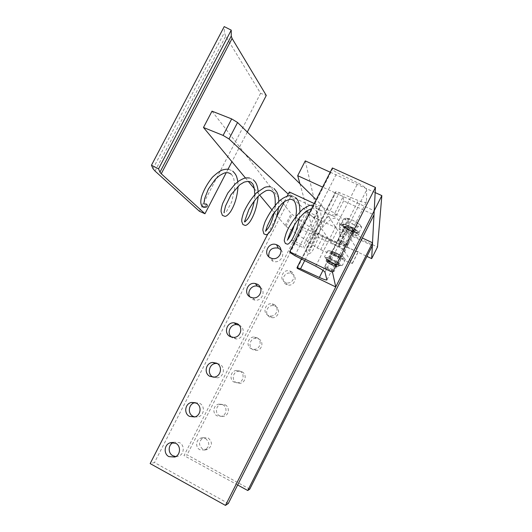 <?xml version="1.0" encoding="UTF-8"?>
<svg xmlns="http://www.w3.org/2000/svg" width="532" height="532" viewBox="0 0 532 532"><rect width="100%" height="100%" fill="white"/><g stroke="black" fill="none" stroke-linecap="round" stroke-linejoin="round"><path stroke-width="0.4" stroke-dasharray="2.66 2" d="M280.963 249.9C285.85 254.735 279.912 263.759 273.382 261.405L272.377 261.012L268.76 256.697M260.348 287.406C266.133 291.317 261.87 301.391 254.941 300.148L252.727 299.469L249.854 296.803M239.034 325.132L239.506 325.345C246.003 328.231 243.437 339.123 236.288 338.937L232.95 338.172L231.393 337.089M217.149 363.469L219.65 364.214C225.681 366.967 223.985 377.122 217.349 377.826L213.172 377.181M195.131 402.631L199.666 403.323C205.325 405.983 204.248 415.525 198.117 416.889L194.732 416.955M173.326 442.491L174.117 442.178L179.557 442.677C184.91 445.277 184.291 454.315 178.612 456.157L175.76 456.582M314.252 203.537L334.841 213.079L343.233 196.547L343.645 200.897L373.989 214.835M343.233 196.547L322.631 187.104M228.321 503.491L154.486 462.554L150.157 463.578M267.835 233.94L276.8 216.451M284.394 201.635L287.174 196.202M289.335 191.986L290.811 196.381L154.486 462.554M343.645 200.897L335.413 217.103L290.811 196.381M334.841 213.079L335.413 217.103M348.766 229.372C352.31 231.134 354.013 232.398 353.88 233.169C353.241 233.468 351.599 233.029 348.965 231.839C345.441 230.09 343.738 228.827 343.865 228.055C344.483 227.743 346.119 228.188 348.766 229.372M342.801 241.149C346.352 242.918 348.068 244.161 347.961 244.866C347.343 245.132 345.72 244.66 343.08 243.463C339.556 241.708 337.84 240.471 337.94 239.752C338.538 239.486 340.161 239.952 342.801 241.149M299.928 183.733L313.022 231.001L318.821 219.603L377.507 247.021M313.022 231.001L366.96 256.397M375.166 192.584L330.226 172.208M305.275 160.89L318.821 219.603L307.297 214.223L292.793 242.652L291.682 239.972L303.366 245.531L304.304 248.138L292.793 242.652M291.888 273.727C298.452 276.554 294.016 287.22 287.273 284.8L286.429 284.467C279.692 281.508 284.627 270.642 291.39 273.508L291.888 273.727M290.658 271.327C297.328 274.193 292.813 285.046 285.963 282.592L285.099 282.246C278.249 279.247 283.27 268.188 290.146 271.107L290.658 271.327M275.343 306.246C281.342 308.866 278.196 318.794 271.732 317.617L269.85 317.045C263.686 314.319 267.257 304.164 273.807 305.734L275.343 306.246M273.82 304.404C279.918 307.057 276.72 317.158 270.143 315.968L268.228 315.383C261.963 312.61 265.594 302.282 272.264 303.878L273.82 304.404M258.705 338.944C264.224 341.398 262.077 350.615 256.012 350.442L253.179 349.797C247.513 347.243 250.013 337.793 256.205 338.305L258.705 338.944M256.889 337.66C262.502 340.154 260.321 349.531 254.15 349.358L251.27 348.699C245.511 346.099 248.052 336.497 254.349 337.009L256.889 337.66M241.98 371.808C247.107 374.149 245.698 382.734 240.078 383.319L236.427 382.721C231.174 380.294 232.87 371.489 238.642 371.176L241.98 371.808M239.872 371.09C245.086 373.471 243.649 382.202 237.93 382.801L234.22 382.189C228.873 379.728 230.609 370.771 236.474 370.452L239.872 371.09M225.169 404.852C229.977 407.1 229.099 415.153 223.906 416.303L219.583 415.818C214.662 413.49 215.773 405.231 221.126 404.307L225.169 404.852M222.762 404.706C227.649 406.993 226.758 415.186 221.472 416.357L217.076 415.864C212.069 413.497 213.206 405.091 218.645 404.154L222.762 404.706M208.265 438.069C212.7 442.172 212.448 445.962 207.52 449.434L202.652 449.088C198.177 444.832 198.509 441.021 203.65 437.65L208.265 438.069M205.552 438.501C210.06 442.677 209.808 446.534 204.793 450.065L199.846 449.72C195.111 447.419 195.816 439.479 200.863 438.075L205.552 438.501M237.658 484.984L184.006 455.578L300.886 226.439L339.35 244.554L346.418 230.589L346.711 233.688L372.36 245.678M346.418 230.589L362.299 237.997M249.754 489.161L187.078 454.853L184.006 455.578M300.886 226.439L301.943 229.578L187.078 454.853M346.711 233.688L339.755 247.42L301.943 229.578M339.35 244.554L339.755 247.42M337.754 256.078L341.737 257.182C341.697 256.384 339.669 255.041 335.665 253.146L331.702 252.055C331.762 252.86 333.777 254.203 337.754 256.078M343.645 244.434C345.847 245.358 347.183 245.704 347.669 245.458C347.655 244.594 345.647 243.224 341.637 241.348C339.443 240.424 338.113 240.085 337.64 240.338C337.667 241.202 339.669 242.565 343.645 244.434M212.002 111.168L291.177 213.764L323.03 236.56L355.423 251.011L358.295 251.496L349.531 237.053C348.866 236.235 347.376 235.304 345.069 234.26L341.956 232.93C339.662 231.892 338.166 230.955 337.468 230.123L321.301 204.787L316.201 199.713M245.478 178.007L248.245 181.339M254.369 188.707L259.563 194.958M271.759 209.628L274.18 212.534M274.226 212.594L276.959 215.879M277.039 215.979L286.036 226.452L317.218 248.005L349.557 262.628L352.417 263.42L343.253 249.455L331.157 242.579L314.332 218.466L288.244 194.12M307.297 214.223L306.419 211.098L318.123 216.551L318.821 219.603L304.304 248.138M306.419 211.098L291.682 239.972M318.123 216.551L303.366 245.531M155.012 171.031L225.688 36.223L260.594 93.313L266.279 95.447M260.594 93.313L199.387 211.244M247.3 132.056L231.925 161.708M228.042 169.203L226.246 172.667M225.688 36.223L224.378 32.572L224.218 26.6M334.129 264.324L336.583 266.359C335.532 266.472 333.278 265.594 329.82 263.712C327.958 262.615 327.147 261.93 327.373 261.651C328.483 261.584 330.738 262.476 334.129 264.324M330.385 263.167C333.365 264.79 335.326 265.554 336.277 265.481L334.149 263.692C331.197 262.083 329.235 261.305 328.257 261.365L330.385 263.167M334.548 254.376C337.88 256.205 340.128 257.076 341.298 256.983C341.577 256.697 340.779 255.992 338.911 254.875C335.406 252.959 333.138 252.095 332.101 252.288C331.955 252.62 332.766 253.312 334.548 254.376M338.332 255.433L340.413 257.269C339.396 257.342 337.434 256.584 334.528 254.988L332.407 253.159C333.371 253.039 335.34 253.797 338.332 255.433M341.085 259.031L343.546 258.612L345.348 259.563L343.339 257.003L340.62 255.799L336.437 252.959L329.833 250.605L327.433 251.064L330.179 252.274L341.085 259.031L338.239 264.663L333.464 263.22L329.375 260.441L326.641 259.27L324.56 256.73L326.256 257.668L328.663 257.242L332.833 260.082L337.714 261.545L339.755 264.098L342.468 265.255L340.001 265.634L338.239 264.663M332.221 254.821L343.546 258.612L344.45 258.479L343.339 257.003L336.437 252.959L329.128 250.652L332.221 254.821L329.375 260.441M329.581 261.185L333.464 263.22L340.793 265.608L339.755 264.098L332.833 260.082L326.256 257.668L325.451 257.767L326.641 259.27L329.581 261.185M345.348 259.563L342.468 265.255M327.433 251.064L324.56 256.73M331.569 251.51L328.663 257.242M340.62 255.799L337.714 261.545M332.866 271.732L334.229 271.293L354.605 231.427L349.903 230.023C343.1 226.034 343.034 225.176 349.717 227.443C356.54 231.467 356.6 232.324 349.903 230.03C346.618 228.368 344.889 227.157 344.709 226.379L344.869 226.805C344.749 227.536 346.345 228.727 349.664 230.376C352.144 231.493 353.687 231.905 354.292 231.613C354.425 230.888 352.822 229.691 349.484 228.035C346.997 226.918 345.454 226.506 344.869 226.805L324.779 266.459L329.288 267.948C332.626 269.624 334.276 270.735 334.236 271.287L329.72 269.791C326.422 268.141 324.773 267.031 324.773 266.466L325.225 267.829L328.869 269.032C331.589 270.396 332.919 271.293 332.866 271.732L329.222 270.515C326.555 269.179 325.225 268.281 325.225 267.829M349.95 230.635C344.57 227.962 341.976 226.027 342.169 224.823C343.12 224.344 345.62 225.003 349.67 226.818C355.097 229.518 357.704 231.46 357.484 232.644C356.493 233.116 353.986 232.444 349.95 230.635M349.91 226.346C346.944 224.996 344.716 224.271 343.226 224.178L342.402 224.358L343.433 226.113L350.182 230.17C353.082 231.5 355.29 232.225 356.819 232.351L357.717 232.178L356.753 230.469L349.91 226.346L354.445 228.454L359.034 232.464L354.631 232.238L345.753 228.102L341.098 224.112L345.381 224.238L349.91 226.346M345.381 224.238L348.081 218.918L346.252 218.2L343.765 218.845L341.098 224.112M354.445 228.454L357.145 223.114L352.949 220.328L348.081 218.918M359.034 232.464L361.707 227.171L359.785 224.471L357.145 223.114M354.631 232.238L357.271 227.011L359.818 226.413L361.707 227.171M345.753 228.102L348.394 222.888L353.168 224.271L357.271 227.011M343.765 218.845L346.432 220.201L348.394 222.888M346.252 218.2L345.647 218.273C345.015 218.526 345.275 219.171 346.432 220.201L353.168 224.271C356.068 225.595 358.282 226.306 359.818 226.413L360.836 226.027L359.785 224.471L352.949 220.328C349.989 218.985 347.755 218.273 346.252 218.2M349.903 229.97C352.51 231.141 354.132 231.573 354.764 231.267C354.904 230.502 353.221 229.245 349.717 227.503C347.103 226.333 345.487 225.9 344.869 226.213C344.743 226.984 346.418 228.241 349.903 229.97M348.959 231.826C351.566 233.003 353.188 233.435 353.82 233.136C353.953 232.378 352.27 231.127 348.766 229.385C346.152 228.215 344.537 227.782 343.925 228.082C343.798 228.846 345.481 230.097 348.959 231.826M348.673 228.261C343.692 226.027 340.62 225.202 339.456 225.781C339.236 227.25 342.435 229.625 349.045 232.91C354.006 235.144 357.098 235.982 358.309 235.41C358.581 233.974 355.369 231.593 348.673 228.261M349.637 226.366C344.65 224.138 341.571 223.32 340.407 223.912C340.174 225.395 343.366 227.776 349.983 231.061C354.944 233.295 358.036 234.12 359.253 233.541C359.532 232.085 356.327 229.698 349.637 226.366M332.387 167.966L332.533 169.07L289.993 252.494M327.027 279.699L366.495 201.668L366.661 189.971C366.255 188.148 363.336 185.814 357.903 182.988L337.089 172.674C334.382 171.271 332.859 170.067 332.533 169.07M366.495 201.668L366.282 202.127C365.158 202.778 362.511 202.266 358.335 200.577L339.283 192.611L304.703 260.627M297.255 268.367L335.572 193.036L335.546 191.872C336.051 191.56 337.295 191.806 339.283 192.611M335.572 193.036L374.209 210.738M340.314 236.501L342.714 236.494L341.584 236.048L339.183 236.055L340.314 236.501M204.587 204.069L204.029 204.049C202.326 203.497 201.648 204.135 202.007 205.977L206.323 207.121M205.312 207.114L206.23 203.942M285.092 225.661L291.177 213.764M286.036 226.452L292.108 214.576M317.218 248.005L323.03 236.56M320.563 249.827L326.369 238.389M349.557 262.628L355.423 251.011M352.397 263.18L358.295 251.496M343.253 249.455L349.531 237.053M338.771 246.702L345.069 234.26M335.665 245.352L341.956 232.93M331.157 242.579L337.468 230.123M314.332 218.466L321.301 204.787M313.986 218.087L320.962 204.388M152.99 168.664L224.378 32.572M329.355 263.267C326.981 261.864 325.917 260.979 326.149 260.594C327.539 260.461 330.478 261.618 334.974 264.058C337.355 265.468 338.412 266.359 338.139 266.718C336.709 266.825 333.777 265.674 329.355 263.267M334.575 264.384C328.244 260.68 322.911 259.968 329.388 263.653C335.552 267.277 341.085 268.108 334.575 264.384M329.853 261.977C334.508 264.517 337.594 265.721 339.11 265.601C339.403 265.215 338.292 264.278 335.778 262.788C331.044 260.208 327.945 258.998 326.475 259.151C326.229 259.556 327.353 260.5 329.853 261.977M336.583 262.13C345.088 267.011 337.8 265.94 329.787 261.212C321.328 256.404 328.284 257.255 336.583 262.13M294.821 255.653L337.089 172.674M315.715 266.16L357.903 182.988M324.999 272.271L366.661 189.971M322.977 270.376L358.335 200.577M296.982 267.769L335.459 192.138M271.539 258.299L273.382 261.405M252.72 297.827L254.941 300.148M233.668 337.408L236.288 338.937M214.33 377.102L217.349 377.826M194.692 416.962L198.117 416.889M174.769 457.048L178.612 456.157M172.488 442.431L174.117 442.178M347.961 244.866L353.88 233.169M337.94 239.752L343.865 228.055M285.963 282.592L287.273 284.8M270.143 315.968L271.732 317.617M254.15 349.358L256.012 350.442M237.93 382.801L240.078 383.319M221.472 416.357L223.906 416.303M204.793 450.065L207.52 449.434M200.863 438.075L203.65 437.65M218.645 404.154L221.126 404.307M236.474 370.452L238.642 371.176M254.349 337.009L256.205 338.305M272.264 303.878L273.807 305.734M290.146 271.107L291.39 273.508M347.669 245.458L341.737 257.182M352.417 263.42L358.302 251.756M337.64 240.338L331.702 252.055M340.433 257.255L336.277 265.481L336.583 266.359M340.413 257.269L341.298 256.983M326.149 260.594C327.147 261.844 324.008 259.882 329.388 263.653C332.793 265.535 335.406 266.625 337.235 266.924L340.041 265.368C340.081 265.887 333.491 263.54 329.793 261.212C327.552 259.962 326.282 258.958 325.983 258.186L326.475 259.151L326.149 260.594M325.451 257.767L325.072 257.195M340.793 265.608L341.291 265.581M329.128 250.652L328.743 250.665M344.45 258.479L344.916 259.177M332.101 252.288L332.394 253.172L328.244 261.372L327.373 261.651M342.169 224.823L342.402 224.358M357.484 232.644L357.717 232.178M360.836 226.027L361.521 227.018M353.82 233.136L354.764 231.267M339.456 225.781L340.407 223.912M358.309 235.41L359.253 233.541M343.925 228.082L344.869 226.213M327.034 279.726L366.282 202.127M335.546 191.872L301.411 258.971M265.721 231.127C264.963 231.314 264.85 231.24 265.388 230.908L265.734 230.682M287.021 240.424L287.446 240.125M311.646 208.637C312.962 208.271 314.299 208.697 315.656 209.921L317.039 212.541L317.724 215.686L317.93 220.594L316.374 231.453C314.04 239.267 312.111 244.474 310.595 247.074L308.174 250.326L309.597 249.88L310.109 248.969L314.213 239.513L321.195 228.7L326.315 222.994C330.226 219.942 332.493 218.413 333.118 218.419L335.965 218.107L337.946 219.337C338.99 220.88 340.912 223.872 339.183 236.055M342.714 236.494C344.59 223.294 342.395 218.732 339.529 216.059C337.567 214.728 335.699 214.197 333.916 214.463L328.271 216.71C321.607 222.177 315.755 229.345 310.715 238.223C307.31 245.964 305.873 249.947 306.412 250.18L307.243 253.225L308.893 253.95L311.114 252.62L313.002 249.987L317.857 239.028L321.128 224.737L321.434 220.334L320.763 213.026C319.925 210.067 318.748 207.946 317.225 206.675L313.494 205.02M237.811 181.745L238.083 186.193M258.146 191.394L258.2 196.261M278.848 201.409L278.635 206.815M299.908 211.842L299.356 217.967M203.936 203.437L204.029 204.049M231.194 174.23C232.138 175.041 233.016 176.604 233.821 178.918L234.718 185.262L234.572 189.326L231.626 202.06L226.758 211.064L225.295 212.507L223.959 212.94L224.032 212.368M254.821 195.989L254.309 200.763M244.913 221.957C244.135 222.07 244.022 221.911 244.567 221.485M275.184 206.875L274.266 212.401M295.765 218.479L294.203 225.289M287.845 239.48L287.2 240.245M228.92 169.349L232.697 171.124M249.515 178.001L253.152 179.73M270.549 186.845L274.053 188.514M292.048 195.876L295.4 197.498"/><path stroke-width="0.8" d="M268.76 256.697C268.487 250.107 271.659 247.24 278.263 248.092L280.963 249.9M277.125 244.973C285.012 248.324 279.639 261.165 271.539 258.299L270.515 257.9C262.429 254.389 268.401 241.315 276.52 244.72L277.125 244.973M249.854 296.803C246.635 291.902 251.696 284.78 257.435 286.123L260.348 287.406M257.109 284.135C264.311 287.247 260.494 299.21 252.72 297.827L250.459 297.142C243.058 293.89 247.387 281.667 255.267 283.523L257.109 284.135M236.959 323.542C243.59 326.482 240.963 337.601 233.668 337.408L230.263 336.636C223.467 333.571 226.512 322.192 233.96 322.784L236.959 323.542M213.172 377.181L213.053 377.122C206.868 374.262 208.91 363.848 215.713 363.469L217.149 363.469M216.684 363.203C222.835 366.009 221.099 376.377 214.33 377.102L209.947 376.377C203.636 373.457 205.731 362.837 212.667 362.445L216.684 363.203M194.732 416.955L193.03 416.31C187.231 413.55 188.594 403.775 194.898 402.677L195.131 402.631M196.275 403.116C202.047 405.836 200.95 415.572 194.692 416.962L189.498 416.376C183.593 413.557 184.983 403.582 191.42 402.465L196.275 403.116M175.76 456.582L172.873 455.744C167.753 453.211 168.059 444.692 173.326 442.491M175.74 443.289C181.206 445.942 180.567 455.166 174.769 457.048L168.917 456.629C163.331 453.882 164.215 444.439 170.193 442.777L175.74 443.289M225.462 505.4L228.321 503.491L373.989 214.835L374.209 210.738L225.462 505.4L150.157 463.578L267.835 233.94M276.8 216.451L284.394 201.635M287.174 196.202L289.335 191.986L314.252 203.537M231.393 337.089C226.532 333.012 230.23 324.108 236.567 324.6L239.034 325.132M366.96 256.397L371.675 258.618L377.507 247.021L381.843 195.61L375.166 192.584M371.675 258.618L374.209 210.738L381.843 195.61M330.226 172.208L305.275 160.89L297.694 175.68L299.928 183.733M322.631 187.104L297.694 175.68M362.299 237.997L372.513 242.765L247.739 490.511L237.658 484.984M247.739 490.511L249.754 489.161L372.36 245.678L372.513 242.765M316.201 199.713L237.571 122.506L231.673 118.909L212.002 111.168L203.477 127.487L245.478 178.007M288.244 194.12L229.013 138.965L223.094 135.407L203.477 127.487M248.245 181.339L254.369 188.707M259.563 194.958L271.759 209.628M226.246 172.667L204.953 213.744L199.387 211.244L155.012 171.031L152.99 168.664L151.46 165.246L158.549 168.857L231.24 30.151L231.26 36.056L159.946 172.208L161.256 173.765L232.098 38.47L266.279 95.447L247.3 132.056M204.953 213.744L161.256 173.765M231.925 161.708L228.042 169.203M232.098 38.47L231.26 36.056M159.946 172.208L158.549 168.857M151.46 165.246L224.218 26.6L231.24 30.151M374.209 210.738L375.439 187.43L332.52 272.304L335.739 286.941L374.209 210.738M332.52 272.304L289.654 251.762L332.387 167.966L375.439 187.43M289.654 251.762L289.993 252.494L294.821 255.653L315.715 266.16C321.195 268.993 324.287 271.027 324.999 272.271L326.921 279.952C326.016 280.158 323.509 279.327 319.386 277.465L300.553 268.793L297.016 267.616L297.255 268.367L335.739 286.941M206.323 207.121L206.542 207.021C207.653 205.937 207.553 204.906 206.23 203.942L204.587 204.069M223.094 135.407L231.673 118.909M229.013 138.965L237.571 122.506M319.386 277.465L322.977 270.376M304.703 260.627L300.553 268.793M170.193 442.777L172.488 442.431M191.42 402.465L194.898 402.677M212.667 362.445L215.713 363.469M233.96 322.784L236.567 324.6M255.267 283.523L257.435 286.123M276.52 244.72L278.263 248.092M301.411 258.971L297.016 267.616M203.936 203.437L204.647 198.596L208.364 189.099L215.314 179.337L219.277 175.773C222.276 173.924 224.291 172.94 225.322 172.814C227.377 172.375 229.332 172.847 231.194 174.23M224.032 212.368L225.521 206.017L231.028 194.659L239.826 184.724L244.115 182.137C248.092 181.073 250.599 181.312 251.636 182.868C253.624 183.946 254.688 188.321 254.821 195.989M244.567 221.485L248.81 209.621C251.995 203.882 255.46 199.101 259.204 195.284C263.619 192.005 266.213 190.396 266.998 190.463C269.092 189.957 270.928 190.363 272.517 191.693C274.658 192.79 275.543 197.851 275.184 206.875M265.734 230.682L267.343 225.887L272.989 214.343L282 203.49L285.312 201.049L289.721 199.334C291.044 199.101 292.42 199.56 293.85 200.704C294.708 201.508 295.42 203.131 295.992 205.571L296.464 210.925L295.765 218.479M287.446 240.125L288.936 236.115C290.346 232.078 292.952 227.177 296.756 221.398C299.935 217.129 303.213 213.651 306.592 210.965L311.646 208.637M228.92 169.349C227.437 169.03 225.309 169.229 222.522 169.947C220.301 170.666 216.95 173.073 212.461 177.176C207.274 183.633 203.61 190.257 201.462 197.046L200.97 199.66C200.517 202.792 200.963 205.046 202.306 206.423C202.612 207.354 204.022 207.547 206.542 207.021M232.697 171.124C236.368 174.735 236.787 176.378 237.811 181.745M238.083 186.193C237.325 196.428 234.785 204.98 230.456 211.836C228.088 214.928 226.246 216.438 224.93 216.358L222.403 215.387L221.093 211.736C221.093 210.353 220.893 209.621 222.622 203.603L227.782 193.096L234.812 184.345L238.815 181.02C245.205 177.382 245.471 177.828 249.515 178.001M253.152 179.73C255.26 181.738 257.295 183.666 258.146 191.394M258.2 196.261C256.956 206.855 254.176 215.38 249.86 221.844C248.052 224.145 246.516 225.349 245.252 225.448L242.925 224.544L241.781 221.571C241.934 220.082 241.049 220.561 243.676 212.408C247.214 204.64 251.583 198.044 256.776 192.604L264.364 187.543C266.02 186.798 268.081 186.559 270.549 186.845M274.053 188.514L276.899 192.205C277.95 195.231 278.376 194.639 278.848 201.409M278.635 206.815C277.285 217.043 273.342 227.024 269.983 231.673C268.401 233.641 267.077 234.665 266.027 234.738L263.899 233.894L262.855 230.21C262.988 228.793 262.781 228.334 265.082 221.724C268.986 213.585 273.654 206.742 279.087 201.196L282.672 198.403C288.331 195.377 288.191 195.736 292.048 195.876M295.4 197.498C298.332 199.573 299.835 204.361 299.908 211.842M299.356 217.967C297.78 226.333 295.46 233.322 292.394 238.935C290.286 242.379 288.637 244.141 287.453 244.208L285.332 243.457C284.367 240.105 283.243 242.798 286.156 233.242L287.912 229.199C291.948 221.558 296.923 214.888 302.828 209.202L308.999 205.565L313.494 205.02M254.309 200.763C252.813 208.564 250.579 214.675 247.599 219.078L244.913 221.957M274.266 212.401C272.697 218.918 270.715 224.092 268.334 227.922L265.721 231.127M294.203 225.289C292.254 232.69 288.125 239.5 287.845 239.48"/></g></svg>
